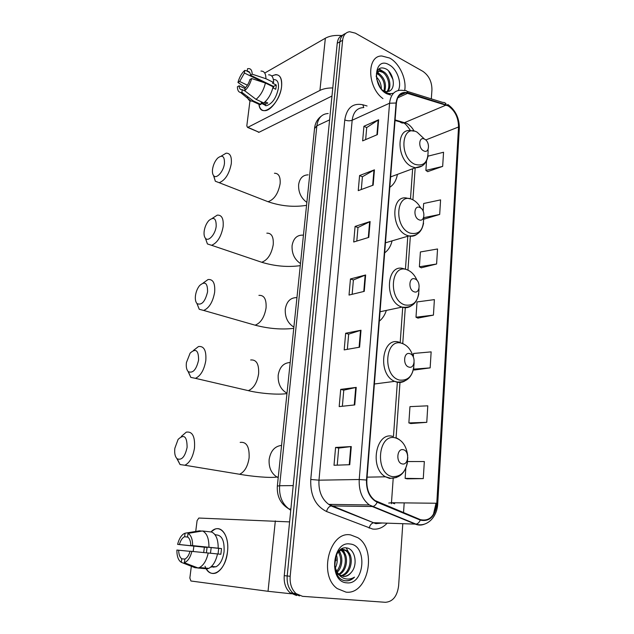 <?xml version="1.0" encoding="UTF-8"?>
<svg xmlns="http://www.w3.org/2000/svg" width="634" height="634" viewBox="0 0 634 634"><rect width="100%" height="100%" fill="white"/><g stroke="black" fill="none" stroke-linecap="round" stroke-linejoin="round"><path stroke-width="0.95" d="M379.314 321.145C382.532 318.593 384.878 315.011 386.352 310.406M384.672 252.831C388.317 250.184 390.79 246.19 392.089 240.857M389.807 187.284C393.801 184.637 396.329 180.341 397.399 174.398M342.907 35.036C339.666 36.122 337.771 38.872 337.225 43.286L284.246 575.64C283.731 583.018 285.696 588.756 290.142 592.838L296.546 595.524M345.601 33.515C342.352 34.593 340.458 37.351 339.911 41.789L287.202 575.965C286.695 583.375 288.66 589.129 293.114 593.226L299.533 595.928L293.114 593.226C288.66 589.129 286.695 583.375 287.202 575.965L339.911 41.789C340.458 37.351 342.352 34.593 345.601 33.515M389.712 58.066L381.819 55.99C366.476 55.578 367.165 87.421 382.96 98.603C367.165 87.421 366.476 55.578 381.819 55.99L389.712 58.066C399.499 63.289 406.79 79.226 404.682 90.527C406.79 79.226 399.499 63.289 389.712 58.066M350.721 534.945C329.807 530.444 317.975 575.141 337.264 588.598L346.045 592.14C368.124 594.969 377.365 549.274 357.758 537.672L350.721 534.945C329.807 530.444 317.975 575.141 337.264 588.598L346.045 592.14C368.124 594.969 377.365 549.274 357.758 537.672L350.721 534.945M448.167 105.894C454.958 110.538 458.414 117.567 458.541 126.99L436.786 503.253C434.94 516.108 429.464 521.568 420.374 519.634L375.035 500.559C369.234 496.081 366.507 489.258 366.848 480.096L396.401 103.183C397.256 96.313 400.308 92.833 405.57 92.762L448.167 105.894M448.183 105.521L407.836 92.778C401.203 91.344 397.288 94.759 396.084 103.025L366.484 480.033C366.246 490.946 369.796 498.348 377.143 502.239L420.287 520.102C429.606 522.083 435.209 516.48 437.111 503.309L458.826 127.141C458.691 117.48 455.149 110.276 448.183 105.521M407.179 478.836L423.274 478.607L424.336 461.536L407.607 461.544M410.872 423.544L426.769 422.339L427.791 405.815L409.96 406.64L408.867 422.926L411.022 423.591M414.454 369.994L430.153 367.878L431.144 351.87L413.55 353.463L413.313 357.005M427.696 171.632L442.667 166.385L443.546 152.247L428.005 156.162M424.534 218.984L439.687 214.451L440.59 199.884L423.655 203.498L423.14 211.074M421.277 267.786L436.604 264.006L437.539 248.98L420.39 251.967L419.383 266.795L421.42 267.865M417.917 318.094L433.426 315.122L434.393 299.62L417.021 301.935L415.991 317.222L418.06 318.165M403.969 93.499L404.183 92.802L403.969 93.499M431.326 98.864L431.944 89.703C431.881 81.643 428.853 75.517 422.862 71.333L355.381 33.158L349.643 31.732C345.641 32.302 343.295 35.147 342.614 40.275L290.182 576.29C289.675 583.732 291.648 589.509 296.11 593.622L302.537 596.332L385.401 602.3C392.818 601.737 397.225 596.245 398.62 585.816L402.788 523.732M403.533 512.66L404.191 502.889M354.763 404.92L339.182 406.6L340.704 389.387L356.229 387.39L354.763 404.92M349.754 464.714L334.007 465.261L335.576 447.445L351.276 446.558L349.754 464.714M368.782 237.393L353.709 242.006L355.088 226.425L370.113 221.543L368.782 237.393M373.157 185.168L358.242 190.636L359.581 175.547L374.44 169.833L373.157 185.168M377.388 134.614L362.64 140.883L363.932 126.261L378.633 119.763L377.388 134.614M359.589 347.178L344.191 349.897L345.657 333.254L361.008 330.235L359.589 347.178M364.265 291.363L349.025 295.064L350.451 278.96L365.636 274.982L364.265 291.363M350.451 278.96L353.4 279.998M352.147 294.303L353.4 279.951L365.636 274.982M345.657 333.254L348.668 334.166M347.345 349.342L348.668 334.126L361.008 330.235M363.932 126.261L366.706 127.616M365.659 139.599L366.714 127.553L378.633 119.763M359.581 175.547L362.41 176.799M361.301 189.518L362.418 176.743L374.44 169.833M355.088 226.425L357.98 227.566M356.799 241.063L357.98 227.519L370.113 221.543M335.576 447.445L338.722 448.079L351.276 446.558M340.704 389.387L343.779 390.164L356.229 387.39M433.426 315.122L415.991 317.222M436.604 264.006L419.383 266.795M439.687 214.451L423.655 217.692M423.718 218.5L424.677 219.071M442.667 166.385L425.882 170.427L426.524 160.909M425.882 170.427L427.831 171.719M430.153 367.878L413.558 369.162M413.455 369.614L414.596 370.05M426.769 422.339L408.867 422.926M423.274 478.607L405.134 478.361L405.815 468.161M405.134 478.361L407.337 478.868M342.368 406.251L343.779 390.132M337.225 465.15L338.722 448.064M376.754 72.878L379.386 73.901C384.838 78.418 386.613 84.251 384.703 91.391M376.438 73.576L378.316 74.432C383.451 78.553 385.329 84.1 383.958 91.066M381.747 89.592L383.713 90.947L386.97 91.819L390.1 90.717L389.03 91.383M376.453 73.465C377.278 71.666 378.609 70.739 380.44 70.691L383.689 71.769C389.569 75.145 392.232 87.611 387.35 91.803M376.826 72.078L379.362 71.23L382.611 72.308C388.206 75.549 391.059 87.191 386.732 91.819M376.247 76.841C379.6 80.019 381.303 84.116 381.367 89.125M376.556 78.743L380.234 87.555M382.405 90.329L385.829 92.897L390.021 94.038M398.287 90.464C402.17 83.197 397.106 68.916 389.157 64.826C374.187 55.657 371.476 86.422 386.795 93.792L390.687 95.013M390.1 90.717C396.036 87.088 393.143 73.124 386.471 69.161C380.131 66.126 376.715 68.654 376.239 76.738M393.08 93.301C390.393 93.983 387.62 93.515 384.743 91.898L381.969 89.846M388.539 70.905L393.025 79.615M378.609 69.161L382.064 70.976M376.984 72.538L377.848 73.148M378.966 68.844L384.077 72.03M377.293 72.133L379.901 74.257M271.772 76.009C278.762 72.744 282.035 76.215 281.599 86.414C279.943 104.713 260.32 119.612 258.941 104.277C259.678 108.715 261.723 110.847 265.075 110.673C271.518 110.427 280.545 97.311 281.599 86.414C282.201 78.664 280.204 74.741 275.624 74.638L271.772 76.009M341.599 35.575C335.061 34.997 329.648 35.884 325.345 38.222L264.838 72.981M332.779 87.928C327.604 87.904 323.316 88.736 319.932 90.416L247.886 127.307L259.076 132.252L331.978 96.035M259.076 132.252L247.553 127.41L246.808 125.897L249.97 100.774M258.743 132.355L258.189 132.11M378.688 73.132L377.46 71.951M247.418 85.194L239.652 81.493L244.407 73.029L264.473 82.745M267.976 83.704L267.524 84.076M249.844 72.672L247.49 71.333C249.265 71.254 250.248 72.538 250.446 75.208L273.603 86.43L273.563 88.205M270.9 85.709L271.352 85.344M274.054 79.599C277.399 79.67 278.849 82.515 278.397 88.158C276.361 97.874 272.366 103.73 266.407 105.719L263.078 104.174M268.586 74.828C271.867 74.78 273.539 77.332 273.619 82.475L272.446 83.125L276.25 84.98L276.123 87.048L275.75 89.267L272.858 87.864M244.946 90.947L242.259 89.687L241.919 92.35L253.243 100.885L260.939 104.467L261.153 102.732L264.957 104.507L267.794 103.001L265.163 101.773M265.384 105.688L265.21 105.165M273.103 86.779C271.376 93.856 268.261 99.245 263.76 102.954L256.057 99.348L244.708 90.765L245.049 88.094C247.244 85.962 248.861 83.109 249.891 79.543L251.643 78.537L265.4 83.046L273.103 86.779M260.939 104.467L259.837 104.697L256.073 102.946M273.619 82.475L265.931 78.727L252.189 74.186L250.446 75.208M260.962 71.071C264.219 71.008 265.876 73.56 265.931 78.727M265.4 83.046C263.657 90.171 260.542 95.599 256.057 99.348M253.243 100.885L251.104 101.115C249.099 100.782 247.823 99.213 247.284 96.392M247.189 71.38L247.529 68.741C250.462 68.068 252.015 69.883 252.189 74.186M251.643 78.537C250.256 83.767 247.949 87.841 244.708 90.765M241.919 92.35L240.532 92.469C238.495 92.096 237.449 90.194 237.409 86.747L239.089 85.78L244.993 88.562M242.259 89.687L242.085 89.711C240.262 89.814 239.264 88.498 239.089 85.78M239.652 81.493L237.964 82.475L245.517 87.643M237.964 82.475C239.303 77.38 241.57 73.354 244.748 70.398L244.407 73.029M247.252 70.945L244.748 70.398M267.5 83.474L267.437 84.029M276.25 84.98L273.603 86.43M265.281 101.828L264.957 104.507M212.556 169.143C212.2 172.004 212.525 174.128 213.531 175.507C216.242 179.612 223.588 171.608 224.46 163.469C224.666 156.186 222.376 154.434 217.589 158.191C214.95 161.099 213.27 164.753 212.556 169.143M221.226 156.123L226.069 153.198C230.15 153.04 231.886 156.566 231.267 163.802C229.175 174.057 225.149 180.357 219.182 182.703L215.322 181.221L213.713 175.721M423.726 150.884C429.472 153.983 430.28 141.739 424.526 139.131C418.773 135.922 417.893 148.301 423.726 150.884M390.56 177.71L390.813 176.823M204.188 231.077C203.791 234.35 204.196 236.736 205.416 238.249C208.324 242.133 215.298 234.54 216.178 226.393C216.337 218.358 213.864 216.432 208.76 220.632C206.367 223.437 204.845 226.917 204.188 231.077M212.342 218.334L217.248 215.14C221.805 214.823 223.762 218.706 223.113 226.782C221.179 236.736 217.335 242.909 211.582 245.295L207.413 243.947L205.464 238.305M419.003 219.784C424.907 222.582 425.747 209.791 419.843 207.508C413.939 204.592 413.019 217.533 419.003 219.784M195.486 295.492C195.042 299.232 195.549 301.935 197.016 303.591C201.628 305.564 205.139 301.665 207.564 291.886C207.667 283.018 205.02 280.91 199.607 285.562C197.459 288.248 196.088 291.561 195.486 295.492M203.094 283.057L208.063 279.539C213.103 279.055 215.298 283.319 214.633 292.337C212.842 301.982 209.188 308.021 203.68 310.446L199.242 309.281L196.92 303.488M414.073 291.775C420.136 294.247 421.016 280.878 414.953 278.952C408.89 276.361 407.931 289.889 414.073 291.775M186.428 362.537C185.928 366.824 186.554 369.868 188.306 371.667C192.894 373.537 196.326 369.685 198.585 360.112C198.632 350.348 195.819 348.011 190.137 353.106L186.428 362.537M193.465 350.428L198.497 346.536C204.037 345.871 206.47 350.57 205.796 360.635C204.132 369.971 200.685 375.875 195.454 378.339L190.794 377.373L188.068 371.437M408.914 367.086C415.143 369.186 416.07 355.206 409.833 353.661C403.604 351.434 402.598 365.596 408.914 367.086M174.849 448.262C174.287 453.31 175.071 456.829 177.211 458.818C181.728 460.522 185.025 456.718 187.101 447.406C187.078 436.454 184.074 433.783 178.099 439.402L174.849 448.262M181.292 436.446L186.293 432.142C192.443 431.247 195.177 436.541 194.487 448.024C192.974 456.995 189.772 462.733 184.898 465.245L180.056 464.556L176.831 458.477M402.281 463.922C408.732 465.522 409.707 450.726 403.256 449.712C396.805 447.969 395.743 462.963 402.281 463.922M205.876 568.112C208.602 572.922 212.089 574.507 216.321 572.859C222.162 569.649 225.878 562.699 227.471 552C229.373 537.545 222.407 525.649 214.744 529.295L210.94 531.966C219.38 522.574 229.833 534.525 227.471 552C225.656 571.535 210.108 580.871 205.02 566.249M289.595 521.893L198.822 518.041L197.079 520.657L195.724 531.443M291.45 593.804L268.031 591.3L190.921 580.998L189.851 578.057L191.333 566.273M193.196 551.501L193.869 546.136M206.399 552.8L207.08 547.419L179.398 544.527C180.547 540.477 182.251 537.886 184.518 536.736L187.807 537.046M191.904 551.374C190.271 557.674 187.727 561.439 184.264 562.659L184.985 558.998C187.22 557.833 188.916 555.241 190.057 551.208L220.862 554.267L221.528 548.584L218.199 548.204C218.207 539.479 216.036 534.097 211.669 532.045L202.515 530.975L188.021 533.384L187.569 536.887C189.59 538.282 190.668 541.127 190.786 545.438L218.706 548.355L218.041 553.981M210.456 553.205L211.201 547.57M203.696 552.539L204.37 547.205L177.623 544.384C178.859 539.399 180.825 535.928 183.519 533.963L185.08 533.202L184.629 536.689M215.925 534.89C221.868 535.025 224.579 540.636 224.064 551.715C222.899 559.465 220.196 564.498 215.956 566.812L212.018 566.954M210.813 567.05L212.073 566.939L211.043 566.851M213.801 567.295L213.183 566.566M217.517 553.918C215.814 561.383 212.889 566.194 208.744 568.365L207.207 568.841L197.919 568.024L184.264 562.659M204.203 568.5L204.267 567.969M218.199 548.204L190.786 545.438M202.515 530.975C206.843 533.035 208.982 538.448 208.935 547.237M208.229 552.983C206.51 560.504 203.585 565.354 199.456 567.541L197.919 568.024M184.771 559.085L181.776 558.808L181.324 562.342L194.939 567.684L198.077 567.961M188.021 533.384C191.072 535.112 192.609 539.177 192.633 545.581M181.324 562.342C178.32 560.44 176.838 556.335 176.886 550.043L190.026 551.342M181.776 558.808C179.787 557.326 178.74 554.457 178.661 550.201M214.894 534.549L215.932 534.834L215.029 534.731M201.881 531.086L199.544 530.809L185.08 533.202M179.398 544.527L177.623 544.384M207.08 547.419L204.37 547.205M221.528 548.584L218.706 548.355M212.073 566.939L212.128 566.471M351.188 572.486C358.329 564.846 354.969 548.925 346.957 547.99C332.66 544.844 329.775 578.565 345.031 580.736L345.768 580.831C348.969 581.045 351.886 579.825 354.501 577.162C351.307 579.072 348.003 579.547 344.603 578.588C341.718 577.677 339.341 575.712 337.462 572.692L339.586 574.88L343.493 576.433C346.433 576.615 349.001 575.3 351.188 572.486C348.803 575.204 346.101 576.512 343.089 576.385M337.462 572.692L334.53 566.178M339.182 550.811L343.858 549.504L347.091 550.859C354.652 555.978 351.379 574.681 341.385 575.918M338.604 574.784L336.044 572.296M340.712 549.504L342.669 549.424M336.416 554.837C337.843 559.299 337.415 563.808 335.132 568.381M334.697 566.899L335.743 556.43M338.786 551.231C343.422 555.875 342.701 567.351 337.137 572.272M338.231 551.897C341.964 558.356 341.425 564.894 336.622 571.511M341.163 549.789L342.344 550.518C348.954 555.043 347.503 570.846 339.214 574.586M340.561 550.019L341.171 550.439C347.551 554.805 346.473 569.879 338.683 574.111M342.97 549.464L345.902 550.772C353.209 555.741 350.459 573.715 340.83 575.664M349.984 543.996C332.034 540.675 328.38 582.163 346.806 582.836C364.724 585.134 367.736 545.161 349.984 543.996M335.687 556.581L336.083 560.686M354.501 577.162C351.632 579.801 348.565 581.013 345.308 580.776M346.219 547.895L350.348 555.511M342.415 548.545L343.113 549.456M343.145 549.496L345.696 555.408M339.404 550.661L341.1 555.313M336.448 554.782L336.551 555.233M337.225 43.286L342.614 40.275M284.246 575.64L290.182 576.29M328.198 113.51C321.818 113.882 318.038 117.995 316.857 125.841L329.601 119.866M314.543 128.591L316.857 125.841L279.634 485.731L293.209 485.596M277.327 486.104L279.634 485.731C279 496.05 282.122 503.792 288.985 508.967L290.784 509.998M290.752 510.307L288.874 508.912M458.541 126.99L425.739 139.971M390.623 176.894L415.357 167.764L412.068 166.75C396.955 160.584 395.632 128.163 410.452 130.644L414.137 131.151C412.155 127.545 409.707 124.969 406.774 123.416L395.085 119.913M394.8 502.786L394.586 503.824M393.08 503.428L394.633 503.261L394.665 502.786M387.152 523.185C382.92 527.71 378.102 529.667 372.689 529.057L326.534 511.511C315.47 505.964 310.208 495.281 310.755 479.47L344.777 119.921C346.782 107.843 352.797 102.795 362.83 104.768L367.07 105.981M420.287 520.102C419.28 522.392 417.869 523.732 416.055 524.136L374.131 522.725L376.953 523.478L382.247 523.01M407.028 91.312L442.865 102.454C444.418 102.217 445.512 102.946 446.146 104.642M391.757 502.754L391.384 503.761M366.484 480.033L359.224 479.51L389.561 103.215L396.084 103.025M377.143 502.239C376.089 504.601 374.662 506.011 372.855 506.463L369.345 504.957C362.141 499.354 358.773 490.874 359.224 479.51L318.973 480.176C318.434 490.985 321.684 499.053 328.745 504.379L373.592 522.757C371.421 523.335 369.947 525.126 369.162 528.138M363.615 107.582C357.124 107.82 353.312 112.036 352.171 120.238L389.561 103.215C390.639 94.688 394.443 90.361 400.965 90.234L404.587 90.551C406.132 90.282 407.21 91.027 407.836 92.778M424.526 524.112C421.531 525.38 418.488 525.396 415.421 524.175L372.229 506.518L331.051 505.916C328.895 506.55 327.39 508.413 326.534 511.511M436.755 503.737L435.907 503.745L433.418 514.436M437.111 503.309L437.729 503.594C437.23 517.209 426.872 527.559 416.055 524.136L369.345 504.957L328.745 504.379L331.051 505.916L375.867 523.66L382.239 523.01M437.737 503.547L459.317 128.377L458.826 127.141M435.938 503.245L435.907 503.745M344.777 119.921C347.361 120.983 349.825 121.086 352.171 120.238L318.973 480.176L310.755 479.47M362.83 104.768L363.781 107.503M436.786 503.253L391.471 502.746L393.191 478.519M396.084 437.674L399.991 382.461M402.748 343.549L405.3 307.466M407.947 270.139L410.349 236.205M412.924 199.821L415.191 167.828M446.17 105.046L403.834 122.941L395.045 120.484M407.86 93.19L397.748 97.81M399.349 121.11C400.506 122.679 402.004 123.289 403.834 122.941C405.586 123.947 407.805 126.515 410.483 130.636M388.697 503.047L391.471 502.746M363.781 291.481L365.152 275.14M368.306 237.536L369.63 221.742M372.681 185.342L373.965 170.055M376.921 134.82L378.157 120.016M359.106 347.266L360.524 330.354M354.263 404.975L355.729 387.477M349.255 464.73L350.776 446.598M319.932 90.416L325.345 38.222M263.934 200.122L268.024 201.715C274.181 199.623 278.215 193.632 280.125 183.725C280.585 176.72 278.698 173.233 274.451 173.256M306.856 202.389C301.047 198.157 298.305 192.253 298.622 184.668C299.66 178.249 302.846 174.976 308.195 174.857M423.948 138.584L417.148 132.189C401.306 123.194 398.659 157.367 414.866 164.309C424.146 166.829 428.536 161.868 428.045 149.434M428.101 155.504C426.745 163.413 422.49 167.503 415.357 167.764L422.062 165.997M257.238 260.748L261.699 262.262C267.627 260.106 271.471 254.226 273.238 244.629C273.698 236.815 271.566 232.995 266.835 233.169M300.492 263.554C294.541 259.52 291.735 253.576 292.076 245.723C293.368 238.321 297.116 234.794 303.329 235.151M420.73 208.015C418.511 203.942 415.722 201.121 412.369 199.559C396.107 191.349 393.342 227.051 409.984 233.09C419.217 235.079 423.766 229.888 423.631 217.51M410.356 198.862L407.171 198.188C390.845 193.925 390.623 229.659 407.139 235.396L408.811 235.943C411.743 236.625 414.367 236.125 416.696 234.461M250.351 323.815L255.137 325.187C260.812 322.968 264.457 317.214 266.074 307.926C266.534 299.208 264.148 295.024 258.91 295.365M293.875 327.12C287.781 323.292 284.912 317.317 285.268 309.186C286.623 301.388 290.515 297.536 296.95 297.608M417.101 280.497C414.802 275.164 411.561 271.629 407.369 269.902C390.679 262.563 387.786 299.898 404.88 304.938C414.073 306.388 418.781 300.92 418.995 288.541M404.92 269.038L403.858 268.792C386.154 262.405 383.879 301.736 401.893 307.07L401.98 307.11C405.229 308.164 408.217 307.815 410.935 306.063M243.266 389.466L248.322 390.647C253.703 388.357 257.142 382.73 258.624 373.743C259.076 364.043 256.421 359.454 250.676 359.977M286.996 393.223C280.743 389.633 277.811 383.618 278.183 375.185C279.594 367.046 283.596 362.83 290.19 362.521M413.178 356.736C411.046 349.77 407.377 345.332 402.146 343.43C384.997 337.042 381.969 376.128 399.547 380.075C408.732 380.955 413.59 375.162 414.113 362.696M399.452 342.312C382.04 335.663 376.976 374.234 394.649 381.367L396.599 382.088C399.483 382.833 402.194 382.484 404.738 381.026M234.35 473.4L239.589 474.264C244.597 471.918 247.767 466.434 249.114 457.819C249.534 446.772 246.555 441.629 240.183 442.397M278.207 477.64L276.899 477.014C271.273 473.352 268.681 467.512 269.141 459.499C270.607 450.909 274.752 446.201 281.567 445.401M407.725 455.854C406.465 446.09 402.368 440.107 395.442 437.888C377.69 432.8 374.48 474.2 392.692 476.657C402.075 476.744 407.115 470.301 407.805 457.336M392.7 436.382C376.041 431.334 369.131 467.995 385.464 476.808L389.672 478.448L396.48 477.497M268.031 591.3L275.33 520.902M290.142 592.838L296.11 593.622M321.232 116.18C317.404 119.049 315.185 123.044 314.583 128.155L277.343 486.016C276.741 496.367 280.624 504.014 288.985 508.967L290.879 509.007M445.9 103.445L445.306 103.191M447.762 104.436C455.481 110.07 459.333 117.964 459.333 128.116M393.08 503.388L393.128 502.77M405.57 92.762L399 95.782M393.468 436.438L397.367 382.04M400.212 342.289L402.725 307.252M405.459 268.982L407.805 236.244M410.483 198.846L412.639 168.771M379.362 71.23L380.44 70.691M247.49 71.333L249.685 72.403M261.089 103.239L266.407 105.719M252.15 101.123L259.837 104.697M240.532 92.469L251.104 101.115M213.531 175.507L215.322 181.221M306.555 205.345C293.756 207.35 280.91 206.145 268.024 201.715L219.182 182.703M205.416 238.249L207.413 243.947M300.27 265.654C287.733 267.358 274.879 266.232 261.699 262.262L211.582 245.295M385.456 242.806L408.811 235.943C416.958 236.339 421.872 232.06 423.567 223.12M197.016 303.591L199.242 309.281M293.748 328.357C281.631 329.767 268.761 328.713 255.137 325.187L203.68 310.446M418.82 293.756C416.736 303.797 411.125 308.243 402.004 307.102L380.051 311.754M188.306 371.667L190.794 377.373M286.964 393.563C278.429 395.03 259.877 393.492 248.322 390.647L195.454 378.339M401.964 343.2L403.557 343.969M413.844 367.633C411.696 377.809 406.101 382.595 397.058 381.985L394.649 381.367L374.385 383.998M177.211 458.818L180.056 464.556M278.278 476.99L276.899 477.014C270.266 478.242 250.755 476.308 239.589 474.264L184.898 465.245M395.901 437.595L399.309 439.552M407.44 462.654C405.15 472.996 399.563 478.202 390.671 478.258L385.464 476.808L367.078 477.156M184.518 536.736L187.902 537.109M211.51 566.416L215.956 566.812M199.456 567.541L208.744 568.365M190.287 565.029L198.133 567.985M341.171 550.439L342.344 550.518M345.902 550.772L347.091 550.859"/></g></svg>

